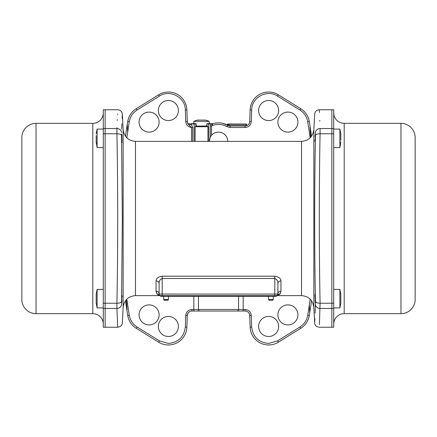 <?xml version="1.0" encoding="UTF-8"?>
<svg xmlns="http://www.w3.org/2000/svg" width="437" height="437" viewBox="0 0 437 437"><rect width="100%" height="100%" fill="white"/><g stroke="black" fill="none" stroke-linecap="round" stroke-linejoin="round"><path stroke-width="0.66" d="M126.823 299.148L129.27 315.345C130.199 320.348 132.793 324.232 137.06 326.996L159.429 340.882L168.376 343.433C178.34 342.444 183.993 336.987 185.332 327.056L186.872 327.111L187.276 315.509A4.627 4.627 0 0 1 191.898 311.04L237.007 311.04A1.54 1.54 0 0 0 238.553 309.5L238.553 296.39M125.485 300.711A596.276 596.276 0 0 0 127.746 315.596A18.507 18.507 0 0 0 136.251 328.307L158.615 342.187A18.507 18.507 0 0 0 186.872 327.111M220.816 311.04L245.102 311.04A4.627 4.627 0 0 1 249.724 315.509L250.128 327.111A18.507 18.507 0 0 0 278.385 342.187L300.749 328.307A18.507 18.507 0 0 0 309.254 315.596A596.276 596.276 0 0 0 311.515 300.711M167.617 300.246L164.503 300.246L167.617 300.246A0.77 0.77 0 0 0 168.387 299.487L168.442 296.39M272.497 300.246L269.383 300.246L272.497 300.246A0.77 0.77 0 0 0 273.267 299.487L273.322 296.39M269.383 300.246A0.77 0.77 0 0 1 268.613 299.487L268.558 296.39M164.503 300.246A0.77 0.77 0 0 1 163.733 299.487L163.678 296.39M193.82 121.333L209.247 121.333L209.247 123.644L211.869 123.644L207.242 123.644A0.306 0.306 0 0 0 206.93 123.955L206.93 125.523L207.941 126.73L206.472 125.976L195.902 126.2L195.825 123.644L191.198 123.644L193.82 123.644L193.82 121.333L197.322 120.099M244.851 125.648L246.648 125.233L246.648 124.337A0.306 0.306 0 0 0 246.337 124.032L227.677 124.032A0.306 0.306 0 0 0 227.371 124.337L228.169 125.075L230.255 125.648L244.851 125.648L245.102 125.96L230.042 125.96A4.627 4.627 0 0 1 227.732 125.343A18.507 18.507 0 0 0 212.961 123.72L214.562 123.3M121.792 302.071L121.792 302.415M121.857 301.705L121.945 300.306M122.065 297.018L122.087 295.603M121.524 134.039L122.333 218.5L121.541 304.436C122.584 328.995 122.584 328.995 121.541 304.436L121.541 304.414A4.627 4.195 177.7 0 1 116.919 308.451L117.711 327.237C120.617 326.838 122.158 325.379 122.333 322.85L123.147 307.309L123.147 129.691C124.168 136.841 128.276 140.741 135.47 141.38L135.47 295.62L159.117 295.62L157.932 294.899M121.672 294.363L121.754 289.42M121.945 136.688L121.852 135.279M121.792 134.58L122.016 142.637L121.781 134.47M315.143 135.295L315.055 136.694M314.935 139.982L314.913 141.397M315.208 302.42L314.984 294.363L315.301 302.956M314.913 295.674L314.919 296.302M315.143 301.699L315.208 302.415M103.285 128.549L103.285 327.237L105.137 327.237L105.137 128.549L103.285 128.549L103.285 109.763L105.137 109.763L105.137 327.237L117.711 327.237M319.403 324.713L320.081 303.229C319.037 250.297 319.032 186.932 320.081 133.771L320.081 128.549C319.037 103.547 319.037 103.547 320.081 128.549L331.863 128.549L331.863 109.763L331.863 133.771L331.863 128.549L333.715 128.549L333.715 109.763L319.289 109.763L319.409 112.506M314.782 320.283L314.667 322.85C314.842 325.379 316.383 326.838 319.289 327.237L331.863 327.237L331.863 133.771L331.863 327.237L333.715 327.237L333.715 128.549M149.093 324.92A10.024 10.024 0 0 1 139.07 314.897A10.024 10.024 0 0 1 149.093 304.873A10.024 10.024 0 0 1 159.117 314.897A10.024 10.024 0 0 1 149.093 324.92M149.093 132.127A10.024 10.024 0 0 1 139.07 122.103A10.024 10.024 0 0 1 149.093 112.08A10.024 10.024 0 0 1 159.117 122.103A10.024 10.024 0 0 1 149.093 132.127M168.376 336.49A10.024 10.024 0 0 1 158.347 326.466A10.024 10.024 0 0 1 168.376 316.437A10.024 10.024 0 0 1 178.4 326.466A10.024 10.024 0 0 1 168.376 336.49M168.376 120.563A10.024 10.024 0 0 1 158.347 110.534A10.024 10.024 0 0 1 168.376 100.51A10.024 10.024 0 0 1 178.4 110.534A10.024 10.024 0 0 1 168.376 120.563M287.907 324.92A10.024 10.024 0 0 1 277.883 314.897A10.024 10.024 0 0 1 287.907 304.873A10.024 10.024 0 0 1 297.93 314.897A10.024 10.024 0 0 1 287.907 324.92M268.624 336.49A10.024 10.024 0 0 1 258.6 326.466A10.024 10.024 0 0 1 268.624 316.437A10.024 10.024 0 0 1 278.653 326.466A10.024 10.024 0 0 1 268.624 336.49M209.247 141.38L210.355 136.994L211.53 135.295A9.253 9.253 0 0 1 227.753 141.38M287.907 132.127A10.024 10.024 0 0 1 277.883 122.103A10.024 10.024 0 0 1 287.907 112.08A10.024 10.024 0 0 1 297.93 122.103A10.024 10.024 0 0 1 287.907 132.127M268.624 120.563A10.024 10.024 0 0 1 258.6 110.534A10.024 10.024 0 0 1 268.624 100.51A10.024 10.024 0 0 1 278.653 110.534A10.024 10.024 0 0 1 268.624 120.563M212.819 123.769L213.196 123.649M277.883 283.46C278.025 281.095 276.998 279.445 274.797 278.506L162.203 278.506C160.008 279.445 158.981 281.095 159.117 283.46A3.086 2.496 0 0 0 156.036 280.958C156.156 278.385 158.216 276.796 162.203 276.2L274.797 276.2C278.801 276.807 280.854 278.396 280.964 280.958A3.086 2.496 180 0 0 277.883 283.46L277.883 294.074A3.086 2.906 180 0 1 280.964 291.168L279.735 294.194L277.883 295.62L277.468 295.122A3.086 2.983 -137.2 0 1 279.735 294.194L280.603 292.888M156.397 292.899L157.265 294.194L156.036 291.184L156.036 280.958M159.215 294.62L159.117 294.074A3.086 2.906 0 0 0 156.036 291.168M159.652 295.243L159.117 295.62L159.532 295.122A3.086 2.983 -42.8 0 0 157.265 294.194M277.468 295.122L276.337 295.62L274.797 295.62L276.337 295.62A1.54 1.54 0 0 0 277.883 294.074L277.348 295.243M274.797 276.2L274.797 295.62L162.203 295.62L162.203 296.39L276.337 296.39L276.337 295.62L301.53 295.62L301.53 141.38L135.47 141.38M159.117 283.46L159.117 294.074L277.883 294.074A1.54 1.54 0 0 1 276.337 295.62M159.117 295.62L160.663 295.62A1.54 1.54 0 0 1 159.117 294.074A1.54 1.54 0 0 0 160.663 295.62L162.203 295.62L160.663 295.62L160.663 296.39L162.203 296.39M121.683 129.172L121.907 123.818M122.136 118.536L122.207 116.952M122.218 116.717L122.333 114.15L123.147 129.691M121.541 132.564C122.584 108.005 122.584 108.005 121.541 132.564A4.627 4.195 -177.7 0 0 116.919 128.549L116.919 133.771C117.963 186.703 117.968 250.068 116.919 303.229L116.919 308.451L103.285 308.451M315.476 302.961L315.093 313.182M314.864 318.464L314.793 320.048M333.715 308.451L320.081 308.451A4.627 4.195 2.3 0 1 315.459 304.436C314.416 328.995 314.416 328.995 315.459 304.436L315.459 301.443C314.416 248.882 314.411 188.352 315.459 135.557L315.459 132.564C314.416 108.005 314.416 108.005 315.459 132.564L315.459 132.608M315.328 142.637L315.246 147.58M122.333 114.15C121.95 111.468 120.41 110.004 117.711 109.763L105.137 109.763L105.137 128.549L116.919 128.549C117.963 103.547 117.963 103.547 116.919 128.549L116.963 127.538M117.247 120.443L117.285 119.574M117.498 114.554L117.526 113.915M117.591 324.544L117.509 322.599M319.747 120.404L319.786 121.273M319.534 321.643L319.507 322.26M191.537 141.38L191.537 127.489C188.096 126.981 186.162 124.998 185.736 121.546L185.332 109.944C185.468 97.407 169.764 89.028 159.429 96.118L137.06 110.004C132.793 112.768 130.199 116.652 129.27 121.655L126.823 137.852M198.447 296.39L198.447 309.5A1.54 1.54 0 0 0 199.993 311.04M243.18 296.39L243.18 309.5L245.102 309.5C248.724 309.849 250.783 311.838 251.264 315.454L251.668 327.056C253.007 336.982 258.66 342.444 268.624 343.433L277.571 340.882L299.94 326.996C304.207 324.232 306.801 320.348 307.73 315.345L310.177 299.148M310.177 137.846L307.73 121.655C306.801 116.652 304.207 112.768 299.94 110.004L277.571 96.118C267.236 89.028 251.532 97.407 251.668 109.944L251.264 121.546C250.789 125.157 248.729 127.145 245.102 127.5L230.042 127.5L226.961 126.681C221.941 123.961 216.796 123.709 211.53 125.916L211.53 135.295M188.784 124.774A1.54 1.191 142.7 0 0 191.095 123.9L192.717 127.489L191.537 127.489L188.462 124.43A4.627 4.627 0 0 1 187.276 121.491L186.872 109.889A18.507 18.507 0 0 0 158.615 94.813L136.251 108.693A18.507 18.507 0 0 0 127.746 121.404A596.276 596.276 0 0 0 125.485 136.289M210.355 136.994L210.355 125.916L210.7 123.955L208.728 123.644L208.924 141.38M210.355 125.916L211.53 125.916L212.961 123.72A1.54 1.48 72.6 0 1 211.967 123.671L210.454 123.644M311.515 136.289A596.276 596.276 0 0 0 309.254 121.404A18.507 18.507 0 0 0 300.749 108.693L278.385 94.813A18.507 18.507 0 0 0 250.128 109.889L249.724 121.491A4.627 4.627 0 0 1 245.102 125.96C247.741 125.452 247.741 125.452 245.102 125.96L245.102 127.5M195.902 126.2L195.126 126.73L195.126 141.38M206.93 125.523A0.464 0.453 0 0 1 206.472 125.976L206.93 125.501A0.464 0.459 0 0 1 206.472 125.965L206.483 125.96A0.464 0.453 -90 0 0 206.717 125.894M188.003 313.176L187.276 315.509L185.736 315.454C186.211 311.843 188.271 309.855 191.898 309.5L193.82 309.5L193.82 296.39M185.736 121.546L187.276 121.491L187.478 122.699M216.184 311.04L193.82 311.04L193.82 309.5L243.18 309.5L243.18 311.04L237.007 311.04M251.264 315.454L249.724 315.509L249.522 314.301M208.728 123.644L207.242 123.644L207.067 123.955L211.066 123.9A1.54 0.754 -155.4 0 0 212.382 124.54M226.961 126.681L227.732 125.343L222.438 123.3M210.863 123.644L211.967 123.671A0.306 0.273 90 0 0 211.863 123.644L209.432 123.644M248.997 123.824L249.522 122.693M246.31 125.801L245.878 125.894M196 126.129L196.137 123.955A0.306 0.306 0 0 0 195.825 123.644L191.657 123.644L191.39 123.955L194.143 123.955L194.143 141.38M196.137 125.561A0.464 0.453 90 0 0 196.584 125.96L196.104 125.96M206.93 123.955L206.805 126.189M126.348 299.645L127.058 309.707M127.68 131.848L127.282 124.261M191.166 123.9L190.909 123.862A1.54 1.344 -42 0 1 188.462 124.43M190.068 123.644L188.609 123.917L187.577 122.983M191.657 123.644L191.351 123.644M309.32 305.152L309.718 312.739L309.942 309.707M310.652 137.355L309.942 127.293M228.72 125.763L227.732 125.343A0.306 0.273 119.9 0 0 228.169 125.075M230.042 127.5L230.255 125.648M209.247 121.333L205.778 120.099L197.513 120.099M103.285 324.15A10.488 10.488 0 0 0 92.797 313.662L36.042 313.662A14.192 14.192 0 0 1 21.85 299.476L21.85 137.524A14.192 14.192 0 0 1 36.042 123.338L92.797 123.338A10.488 10.488 0 0 0 103.285 112.85M333.715 112.85A10.488 10.488 0 0 0 344.203 123.338L400.958 123.338A14.192 14.192 0 0 1 415.15 137.524L415.15 299.476A14.192 14.192 0 0 1 400.958 313.662L344.203 313.662A10.488 10.488 0 0 0 333.715 324.15M103.285 289.403L97.118 289.403L97.118 307.916L96.189 302.923M121.655 302.655L121.792 296.576M96.189 294.041L96.189 303.289M96.189 301.082L96.189 299.596M333.715 307.916L339.882 307.916L339.882 289.403L340.811 294.117M315.208 296.576L315.345 302.65M340.811 303.202L340.811 294.483M103.285 129.084L97.118 129.084L97.118 147.597L96.189 141.796M121.792 140.424L121.792 134.886M96.189 135.645L96.189 142.97M96.189 138.3L96.189 137.884M333.715 147.597L339.882 147.597L339.882 129.084L340.811 133.711L340.811 137.142M315.345 134.345L315.208 140.424M340.811 141.725L339.882 147.597M340.811 140.326L340.811 136.355M340.811 134.957L340.811 135.71M274.797 296.39L274.797 295.62L162.203 295.62L162.203 276.2M277.571 340.882L278.385 342.187M268.613 299.487L273.267 299.487M163.733 299.487L168.387 299.487M246.648 124.337L227.371 124.337M168.376 92.027A18.507 18.507 0 0 0 158.615 94.813L159.429 96.118M218.5 122.873A18.507 18.507 0 0 0 212.961 123.72M268.624 92.027A18.507 18.507 0 0 0 250.128 109.889L251.668 109.944M280.964 280.958L280.964 291.168M301.53 141.38C308.724 140.741 312.832 136.841 313.853 129.691L313.853 307.309C312.832 300.159 308.724 296.259 301.53 295.62M121.541 135.557A4.627 1.956 178.9 0 0 116.919 133.771L103.285 133.771M103.285 303.229L116.919 303.229A4.627 1.956 1.1 0 0 121.541 301.443M315.459 132.564A4.627 4.195 -2.3 0 1 320.081 128.549M315.459 135.557A4.627 1.956 1.1 0 1 320.081 133.771L333.715 133.771M315.459 301.443A4.627 1.956 -1.1 0 0 320.081 303.229L333.715 303.229M185.332 327.056L185.736 315.454M207.941 141.38L207.941 126.73L195.126 126.73M191.898 309.5L191.898 311.04M159.429 340.882L158.615 342.187M137.06 326.996L136.251 328.307M129.27 315.345L127.746 315.596M129.27 121.655L127.746 121.404M137.06 110.004L136.251 108.693M185.332 109.944L186.872 109.889M192.717 127.489L192.717 141.38M299.94 326.996L300.749 328.307M309.254 315.596L307.73 315.345M251.668 327.056L250.128 327.111M245.102 309.5L245.102 311.04M251.264 121.546L249.724 121.491M277.571 96.118L278.385 94.813M299.94 110.004L300.749 108.693M307.73 121.655L309.254 121.404M196.137 123.955L194.143 123.955L194.339 123.644M92.797 313.662L92.797 123.338M36.042 313.662L36.042 123.338M344.203 123.338L344.203 313.662M400.958 123.338L400.958 313.662M135.47 295.62C128.276 296.259 124.168 300.159 123.147 307.309M159.532 295.122L160.663 295.62L159.532 295.122M313.853 307.309L314.667 322.85M313.853 129.691L314.667 114.15C315.05 111.468 316.59 110.004 319.289 109.763M196.137 125.501L196.584 125.96M227.371 124.627L226.95 124.916M213.414 123.584L212.994 123.644M246.648 125.233L247.091 125.512M103.285 307.916L97.118 307.916M97.118 289.403L96.189 294.03M333.715 289.403L339.882 289.403M339.882 307.916L340.811 303.289M103.285 147.597L97.118 147.597M97.118 129.084L96.189 133.711M333.715 129.084L339.882 129.084"/></g></svg>

